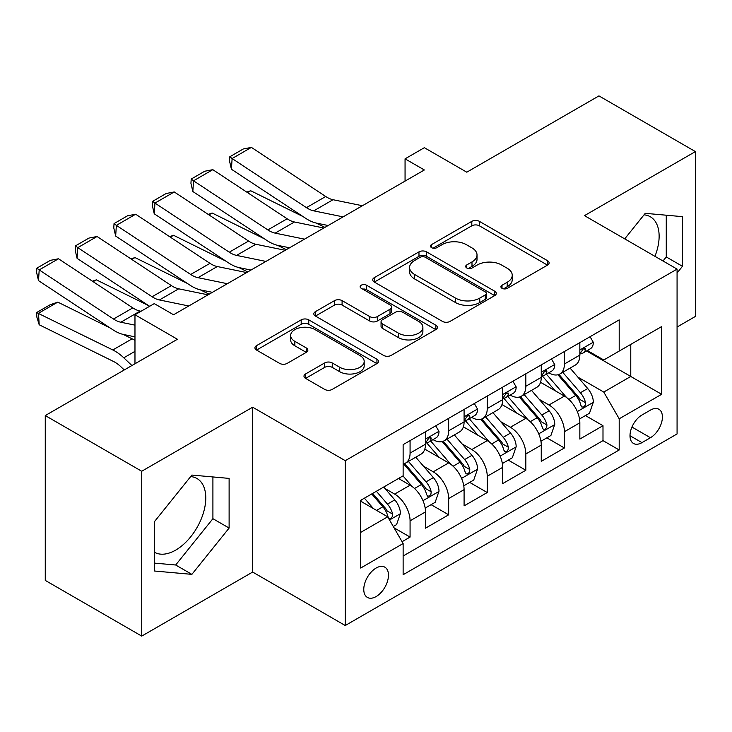 <?xml version="1.0" encoding="UTF-8"?>
<svg xmlns="http://www.w3.org/2000/svg" width="732" height="732" viewBox="0 0 732 732"><rect width="100%" height="100%" fill="white"/><g stroke="black" fill="none" stroke-linecap="round" stroke-linejoin="round"><path stroke-width="1.1" d="M502.015 288.317A3.751 2.169 0 0 0 507.313 288.317L547.554 265.085A5.353 3.093 0 0 0 549.119 262.898A5.353 3.093 0 0 0 547.554 260.711L479.387 221.357A5.353 3.093 0 0 0 471.811 221.357L431.569 244.589A3.751 2.169 0 0 0 430.471 246.117A3.751 2.169 0 0 0 431.569 247.654A3.751 2.169 0 0 0 436.867 247.654L442.082 244.644A17.138 9.891 0 0 1 466.321 244.644L471.994 247.919A17.138 9.891 0 0 1 477.017 254.919A17.138 9.891 0 0 1 471.994 261.919L466.787 264.92A3.751 2.169 0 0 0 465.689 266.457A3.751 2.169 0 0 0 466.787 267.985A3.751 2.169 0 0 0 472.094 267.985L477.301 264.975A17.138 9.891 0 0 1 501.539 264.975L507.221 268.26A17.138 9.891 0 0 1 512.235 275.259A17.138 9.891 0 0 1 507.221 282.25L502.015 285.26A3.751 2.169 0 0 0 500.917 286.788A3.751 2.169 0 0 0 502.015 288.317L502.015 285.26M154.653 552.358A42.557 24.577 120 0 0 175.68 550.116A42.557 24.577 120 0 0 203.487 512.61A42.557 24.577 120 0 0 196.963 478.499A42.557 24.577 120 0 0 190.677 476.578M376.12 596.562A17.458 10.083 120 0 0 387.53 581.171A17.458 10.083 120 0 0 384.849 567.181A17.458 10.083 120 0 0 376.12 568.041A17.458 10.083 120 0 0 364.71 583.431A17.458 10.083 120 0 0 367.391 597.422A17.458 10.083 120 0 0 376.12 596.562M644.032 214.833A42.557 24.577 -60 0 1 650.318 216.754A42.557 24.577 -60 0 1 654.948 256.328M305.546 373.979A5.353 3.093 0 0 0 303.981 376.166A5.353 3.093 0 0 0 305.546 378.353L324.669 389.397A5.353 3.093 0 0 0 332.246 389.397L376.934 363.594A5.353 3.093 0 0 0 378.508 361.407A5.353 3.093 0 0 0 376.934 359.22L308.767 319.857A5.353 3.093 0 0 0 301.191 319.857L256.502 345.66A5.353 3.093 0 0 0 254.937 347.846A5.353 3.093 0 0 0 256.502 350.033L279.606 363.374A5.353 3.093 0 0 0 287.182 363.374L306.305 352.33A5.353 3.093 0 0 0 307.87 350.143A5.353 3.093 0 0 0 306.305 347.956L294.85 341.341A14.329 8.272 0 0 1 290.65 335.494A14.329 8.272 0 0 1 299.498 327.854A14.329 8.272 0 0 1 315.108 329.647L359.988 355.56A14.329 8.272 0 0 1 364.188 361.407A14.329 8.272 0 0 1 355.34 369.047A14.329 8.272 0 0 1 339.73 367.254L332.246 362.935A5.353 3.093 0 0 0 324.669 362.935L305.546 373.979L305.546 378.353M677.073 327.021L695.4 316.434L695.4 151.588L598.941 95.901L466.796 172.194L424.35 147.69L405.061 158.835L424.35 169.97L173.557 314.76L154.26 303.624L134.972 314.76L134.972 363.767M141.724 471.252L141.724 636.099L252.65 572.058L252.65 407.212L141.724 471.252L45.265 415.566L177.419 339.264L134.972 314.76M252.65 407.212L345.257 460.675L677.073 269.102L677.073 433.939L345.257 625.521L345.257 460.675M695.4 151.588L584.475 215.638L677.073 269.102M442.457 321.394A5.353 3.093 0 0 0 450.034 321.394L494.722 295.591A5.353 3.093 0 0 0 496.287 293.404A5.353 3.093 0 0 0 494.722 291.217L426.555 251.863A5.353 3.093 0 0 0 418.978 251.863L374.29 277.657A5.353 3.093 0 0 0 372.716 279.844A5.353 3.093 0 0 0 374.29 282.03L442.457 321.394M362.715 289.131A3.751 2.169 0 0 1 366.522 289.662L366.522 285.205L435.833 325.218A5.353 3.093 0 0 1 437.397 327.405A5.353 3.093 0 0 1 435.833 329.592L391.144 355.395A5.353 3.093 0 0 1 383.568 355.395L315.391 316.032L315.391 311.658A5.353 3.093 0 0 0 313.827 313.845A5.353 3.093 0 0 0 315.391 316.032M315.391 311.658L334.524 300.623A5.353 3.093 0 0 1 342.091 300.623L369.742 316.581A5.353 3.093 0 0 0 377.319 316.581L390 309.252A5.353 3.093 0 0 0 391.574 307.074A5.353 3.093 0 0 0 390 304.887L361.224 288.262A3.751 2.169 0 0 1 360.126 286.734A3.751 2.169 0 0 1 362.441 284.739A3.751 2.169 0 0 1 366.522 285.205M141.724 636.099L45.265 580.412L45.265 415.566M402.069 541.707L410.076 537.078L394.063 527.836M384.95 488.491L394.639 494.091A21.823 12.6 60 0 1 410.076 520.818L425.512 511.906L425.512 528.175L448.661 514.806L431.102 504.668M423.535 466.22L433.225 471.811A21.823 12.6 60 0 1 448.661 498.547L464.088 489.635L464.088 505.894L487.238 492.526L469.688 482.397M462.121 443.94L471.811 449.54A21.823 12.6 60 0 1 487.238 476.267L502.674 467.355L502.674 483.614L525.823 470.255L508.273 460.117M500.706 421.669L510.387 427.259A21.823 12.6 60 0 1 525.823 453.986L541.259 445.083L541.259 461.343L564.409 447.975L564.409 431.715A21.823 12.6 -120 0 0 548.973 404.979L539.292 399.388M546.85 437.837L564.409 447.975M425.512 511.906A21.823 12.6 -120 0 0 410.076 485.179L398.501 478.49M464.088 489.635A21.823 12.6 -120 0 0 448.661 462.899L424.798 449.128M502.674 467.355A21.823 12.6 -120 0 0 487.238 440.627L463.383 426.848M541.259 445.083A21.823 12.6 -120 0 0 525.823 418.347L501.96 404.576M650.446 410.103L641.964 415.007A16.918 9.763 120 0 0 630.911 429.913A16.918 9.763 120 0 0 633.5 443.464A16.918 9.763 120 0 0 641.964 442.631L650.446 437.727A16.918 9.763 120 0 0 661.499 422.822A16.918 9.763 120 0 0 658.91 409.27A16.918 9.763 120 0 0 650.446 410.103M360.684 532.402L387.695 516.81L403.131 543.537L403.131 574.73L619.199 449.979L619.199 418.796L603.763 392.059L577.868 377.117M403.131 543.537L360.684 568.041L360.684 500.322L403.131 475.818L403.131 444.635L619.199 319.884L619.199 351.076L661.637 326.573L661.637 394.292L619.199 418.796M433.024 439.621L433.225 439.731A21.823 12.6 60 0 0 444.141 440.81L459.568 431.907A21.823 12.6 -120 0 0 464.088 421.916L464.088 409.435M471.609 417.341L471.811 417.46A21.823 12.6 60 0 0 482.717 418.539L498.153 409.627A21.823 12.6 -120 0 0 502.674 399.635L502.674 387.164M510.186 395.06L510.387 395.179A21.823 12.6 60 0 0 521.303 396.259L536.739 387.356A21.823 12.6 -120 0 0 541.259 377.364L541.259 364.884M403.131 556.018L602.994 440.627L602.994 425.704L579.845 439.063L579.845 422.803A21.823 12.6 -120 0 0 564.409 396.076L540.545 382.296M548.771 372.789L548.973 372.908A21.823 12.6 -120 0 0 559.889 373.988A21.823 12.6 -120 0 0 564.409 363.996L564.409 351.516M559.889 373.988L575.325 365.076A21.823 12.6 -120 0 0 579.845 355.084L579.845 342.613M410.076 440.627L410.076 453.099A21.823 12.6 60 0 1 405.555 463.091A21.823 12.6 60 0 1 403.131 463.969M405.555 463.091L420.992 454.179A21.823 12.6 -120 0 0 425.512 444.187L425.512 431.715M448.661 418.347L448.661 430.819A21.823 12.6 60 0 1 444.141 440.81M487.238 396.076L487.238 408.548A21.823 12.6 60 0 1 482.717 418.539M525.823 373.796L525.823 386.267A21.823 12.6 60 0 1 521.303 396.259M525.823 453.986L525.823 470.255M487.238 476.267L487.238 492.526M448.661 498.547L448.661 514.806M410.076 520.818L410.076 537.078M387.695 516.81L360.684 501.219M603.763 392.059L630.774 376.468L630.774 344.388L661.637 326.573M586.588 350.957L661.637 394.292M587.357 350.509L603.763 359.988L619.199 351.076M252.65 572.058L345.257 625.521M405.061 158.835L405.061 181.106M585.435 415.566L602.994 425.704M602.994 440.627L619.199 449.979M677.073 273.018L682.471 266.302L682.471 216.654L645.24 213.332L624.716 238.87M154.653 571.033L191.885 574.364L229.116 528.047L229.116 478.399L191.885 475.068L154.653 521.394L154.653 571.033M663.018 260.985L666.266 256.941L666.266 215.208M666.266 256.941L682.471 266.302M154.653 563.128L175.68 565.003L212.911 518.686L212.911 476.953M212.911 518.686L229.116 528.047M175.68 565.003L191.885 574.364M503.506 288.847L507.221 286.706A17.138 9.891 0 0 0 512.235 279.706L512.235 275.259M477.017 254.919L477.017 259.375A17.138 9.891 0 0 1 471.994 266.375L468.288 268.516M547.481 265.13L479.387 225.813A5.353 3.093 0 0 0 471.811 225.813L433.07 248.175M494.649 295.627L426.555 256.319A5.353 3.093 0 0 0 418.978 256.319L374.354 282.076M485.252 294.932A3.751 2.169 0 0 0 486.35 293.404A3.751 2.169 0 0 0 485.252 291.876L425.411 257.325A3.751 2.169 0 0 0 420.113 257.325L414.623 260.5A17.138 9.891 0 0 0 409.6 267.491A17.138 9.891 0 0 0 414.623 274.491L455.524 298.107A17.138 9.891 0 0 0 479.762 298.107L485.252 294.932L485.252 299.388A3.751 2.169 0 0 0 486.35 297.86L486.35 293.404M409.6 267.491L409.6 271.947A17.138 9.891 0 0 0 414.623 278.947L414.623 274.491M485.252 299.388L479.762 302.563A17.138 9.891 0 0 1 455.524 302.563L414.623 278.947M315.465 316.078L334.524 305.07L334.524 300.623M391.574 307.074L391.574 311.521A5.353 3.093 0 0 1 390 313.708L377.319 321.037A5.353 3.093 0 0 1 369.742 321.037L342.091 305.07A5.353 3.093 0 0 0 334.524 305.07M366.522 289.662L435.76 329.629M398.428 333.142A14.329 8.272 0 0 0 414.047 334.936A14.329 8.272 0 0 0 422.886 327.296A14.329 8.272 0 0 0 418.695 321.449L402.884 312.317A5.353 3.093 0 0 0 395.307 312.317L382.616 319.646A5.353 3.093 0 0 0 381.052 321.833A5.353 3.093 0 0 0 382.616 324.02L398.428 333.142L398.428 337.598A14.329 8.272 0 0 0 414.047 339.392A14.329 8.272 0 0 0 422.886 331.752L422.886 327.296M381.052 321.833L381.052 326.28A5.353 3.093 0 0 0 382.616 328.467L382.616 324.02M398.428 337.598L382.616 328.467M364.188 361.407L364.188 365.863A14.329 8.272 0 0 1 355.34 373.503A14.329 8.272 0 0 1 339.73 371.71L332.246 367.391A5.353 3.093 0 0 0 324.669 367.391L305.619 378.389M290.65 335.494L290.65 339.95A14.329 8.272 0 0 0 294.85 345.797L294.85 341.341M306.232 352.376L294.85 345.797M376.87 363.63L308.767 324.313A5.353 3.093 0 0 0 301.191 324.313L256.575 350.079M579.515 418.978L589.489 413.223L593.341 402.088A14.457 8.345 -120 0 0 587.714 388.509L570.082 368.095M246.766 192.095L250.71 190.741L303.094 216.608M316.096 223.031L324.907 227.377M566.55 397.485L546.401 374.153M555.085 390.687L543.391 377.154A34.651 20.002 -120 0 0 542.321 375.946M557.921 374.775L575.755 395.417A14.457 8.345 60 0 1 580.906 405.372L581.958 407.093L583.916 406.818L585.225 405.226L585.536 402.701A14.457 8.345 -120 0 0 580.385 392.745L562.752 372.332M558.973 374.436L578.134 396.616A7.366 4.255 60 0 1 579.982 399.498L585.536 402.701M250.71 190.741L247.508 192.589M343.107 216.873L313.744 210.853A27.285 15.756 60 0 1 306.433 207.65L232.117 158.533L231.422 169.238L305.738 218.356A40.928 23.625 -120 0 0 316.709 223.159L328.156 225.511M590.065 336.702L593.341 342.384A14.457 8.345 60 0 1 590.349 348.78L583.02 353.016A14.457 8.345 -120 0 0 585.536 349.686L585.234 348.405L583.422 348.761L580.906 352.357A14.457 8.345 60 0 1 579.845 354.416M362.404 205.738L333.042 199.717A27.285 15.756 60 0 1 325.731 196.505L251.405 147.388L232.117 158.533L229.793 156.767L243.298 148.971L251.405 147.388M580.32 353.693L580.385 353.693A14.457 8.345 -120 0 0 583.02 353.016M231.422 169.238L229.519 161.049L229.793 156.767M540.93 441.259L550.903 435.503L554.764 424.359A14.457 8.345 -120 0 0 549.128 410.789L531.505 390.376M208.181 214.375L212.124 213.012L264.508 238.879M277.519 245.302L286.331 249.658M527.973 419.756L507.825 396.433M516.499 412.967L504.806 399.425A34.651 20.002 -120 0 0 503.735 398.226M519.336 397.046L537.169 417.688A14.457 8.345 60 0 1 542.321 427.653L543.373 429.364L545.331 429.089L546.639 427.506L546.95 424.981A14.457 8.345 -120 0 0 541.799 415.017L524.167 394.612M520.388 396.707L539.548 418.896A7.366 4.255 60 0 1 541.406 421.778L546.95 424.981M212.124 213.012L208.922 214.86M502.353 463.53L512.318 457.775L516.179 446.639A14.457 8.345 -120 0 0 510.543 433.06L492.92 412.656M169.595 236.656L173.539 235.292L225.923 261.159M238.934 267.583L247.745 271.929M489.388 442.037L469.239 418.704M477.923 435.247L466.229 421.705A34.651 20.002 -120 0 0 465.149 420.497M480.75 419.326L498.584 439.969A14.457 8.345 60 0 1 503.744 449.933L504.796 451.644L506.745 451.37L508.054 449.777L508.374 447.252A14.457 8.345 -120 0 0 503.213 437.297L485.591 416.883M481.802 418.988L500.963 441.167A7.366 4.255 60 0 1 502.82 444.05L508.374 447.252M173.539 235.292L170.336 237.141M463.768 485.81L473.741 480.055L477.593 468.919A14.457 8.345 -120 0 0 471.966 455.341L454.334 434.927M131.01 258.927L134.963 257.563L187.346 283.43M200.348 289.854L209.16 294.209M450.802 464.308L430.654 440.984M439.337 457.518L427.644 443.976A34.651 20.002 -120 0 0 426.564 442.778M442.174 441.597L459.998 462.24A14.457 8.345 60 0 1 465.159 472.204L466.211 473.915L468.16 473.641L469.468 472.058L469.788 469.532A14.457 8.345 -120 0 0 464.628 459.568L447.005 439.163M443.217 441.259L462.377 463.447A7.366 4.255 60 0 1 464.234 466.33L469.788 469.532M134.963 257.563L131.751 259.412M425.182 508.09L435.156 502.326L439.008 491.19A14.457 8.345 -120 0 0 433.381 477.612L415.749 457.207M92.433 281.207L96.377 279.844L148.761 305.711M412.217 486.588L402.984 475.901M400.752 479.799L399.251 478.06M403.588 463.878L421.422 484.52A14.457 8.345 60 0 1 426.573 494.484L427.625 496.195L429.583 495.921L430.892 494.329L431.203 491.803A14.457 8.345 -120 0 0 426.051 481.848L408.419 461.435M404.64 463.539L423.791 485.719A7.366 4.255 60 0 1 425.649 488.601L431.203 491.803M96.377 279.844L93.165 281.692M304.521 239.154L275.159 233.124A27.285 15.756 60 0 1 267.848 229.921L193.532 180.804L192.836 191.51L267.153 240.627A40.928 23.625 -120 0 0 278.123 245.44L289.57 247.782M551.48 358.982L554.764 364.664A14.457 8.345 60 0 1 551.763 371.06L544.434 375.296A14.457 8.345 -120 0 0 546.95 371.966L546.648 370.676L544.846 371.042L542.321 374.638A14.457 8.345 60 0 1 541.259 376.696M323.818 228.009L294.456 221.988A27.285 15.756 60 0 1 287.145 218.786L212.82 169.668L193.532 180.804L191.217 179.038L204.713 171.242L212.82 169.668M541.744 375.974L541.799 375.974A14.457 8.345 -120 0 0 544.434 375.296M192.836 191.51L190.933 183.32L191.217 179.038M265.945 261.425L236.582 255.404A27.285 15.756 60 0 1 229.272 252.201L154.946 203.084L154.251 213.79L228.576 262.907A40.928 23.625 -120 0 0 239.538 267.711L250.985 270.062M512.903 381.262L516.179 386.935A14.457 8.345 60 0 1 513.187 393.34L505.858 397.567A14.457 8.345 -120 0 0 508.374 394.237L508.063 392.956L506.26 393.313L503.744 396.909A14.457 8.345 60 0 1 502.674 398.967M285.233 250.289L255.871 244.268A27.285 15.756 60 0 1 248.56 241.057L174.243 191.949L154.946 203.084L152.631 201.318L166.137 193.523L174.243 191.949M503.159 398.245L503.213 398.245A14.457 8.345 -120 0 0 505.858 397.567M154.251 213.79L152.347 205.601L152.631 201.318M227.359 283.705L197.997 277.675A27.285 15.756 60 0 1 190.686 274.473L116.361 225.355L115.665 236.07L189.991 285.178A40.928 23.625 -120 0 0 200.952 289.991L212.399 292.333M474.318 403.533L477.593 409.215A14.457 8.345 60 0 1 474.601 415.611L467.272 419.848A14.457 8.345 -120 0 0 469.788 416.517L469.487 415.227L467.675 415.593L465.159 419.189A14.457 8.345 60 0 1 464.088 421.248M246.647 272.56L217.285 266.54A27.285 15.756 60 0 1 209.974 263.337L135.658 214.22L116.361 225.355L114.046 223.589L127.551 215.794L135.658 214.22M464.573 420.525L464.628 420.525A14.457 8.345 -120 0 0 467.272 419.848M115.665 236.07L113.771 227.881L114.046 223.589M188.774 305.976L159.411 299.955A27.285 15.756 60 0 1 152.1 296.753L77.784 247.636L77.08 258.341L149.639 306.296M173.008 314.449L173.823 314.614M435.732 425.814L439.008 431.487A14.457 8.345 60 0 1 436.016 437.892L428.687 442.119A14.457 8.345 -120 0 0 431.203 438.788L430.901 437.507L429.089 437.864L426.573 441.46A14.457 8.345 60 0 1 425.512 443.519M208.062 294.84L178.7 288.82A27.285 15.756 60 0 1 171.389 285.608L97.072 236.5L77.784 247.636L75.46 245.87L88.965 238.074L97.072 236.5M425.987 442.796L426.051 442.796A14.457 8.345 -120 0 0 428.687 442.119M77.08 258.341L75.186 250.152L75.46 245.87M393.294 526.5L396.57 524.606L400.422 513.471A14.457 8.345 -120 0 0 394.795 499.892L383.696 487.036M57.791 302.115L38.503 313.259L39.199 324.77L36.874 317.176L36.6 312.564L50.105 304.768L57.791 302.115L110.175 327.982M123.177 334.405L132.117 338.815A40.928 23.625 60 0 1 134.972 340.398M373.338 508.52L364.408 498.181M36.6 312.564L112.82 349.96A40.928 23.625 60 0 1 123.79 357.811L131.916 365.533M124.257 369.962L120.826 366.705A27.285 15.756 -120 0 0 113.515 361.471L39.199 324.77M362.166 502.07L360.684 500.359M371.737 493.944L382.836 506.8A14.457 8.345 60 0 1 387.987 516.755L389.04 518.466L390.998 518.192L392.306 516.609L392.617 514.084A14.457 8.345 -120 0 0 387.466 504.119L376.367 491.273M372.634 493.432L385.215 507.999A7.366 4.255 60 0 1 387.072 510.881L392.617 514.084M134.972 325.136L120.826 322.236A27.285 15.756 60 0 1 113.515 319.024L39.199 269.907L38.503 280.621L112.82 329.739A40.928 23.625 -120 0 0 123.79 334.542L134.972 336.839M141.011 311.274L140.123 311.091A27.285 15.756 60 0 1 132.812 307.888L58.487 258.771L39.199 269.907L36.874 268.15L50.38 260.345L58.487 258.771M38.503 280.621L36.6 272.432L36.874 268.15M394.639 494.091L410.076 485.179M433.225 471.811L448.661 462.899M471.811 449.54L487.238 440.627M510.387 427.259L525.823 418.347M548.973 404.979L564.409 396.076M564.409 363.996L579.845 355.084M410.076 453.099L425.512 444.187M448.661 430.819L464.088 421.916M487.238 408.548L502.674 399.635M525.823 386.267L541.259 377.364M564.409 431.715L579.845 422.803M631.945 427.049L650.446 437.727M630.005 435.723L641.964 442.631M507.221 286.706L507.221 282.25M466.787 267.985L466.787 264.92M471.994 266.375L471.994 261.919M431.569 247.654L431.569 244.589M471.811 225.813L471.811 221.357M479.387 225.813L479.387 221.357M547.554 265.085L547.554 260.711M374.29 282.03L374.29 277.657M418.978 256.319L418.978 251.863M426.555 256.319L426.555 251.863M494.722 295.591L494.722 291.217M455.524 302.563L455.524 298.107M479.762 302.563L479.762 298.107M342.091 305.07L342.091 300.623M369.742 321.037L369.742 316.581M377.319 321.037L377.319 316.581M390 313.708L390 309.252M435.833 329.592L435.833 325.218M324.669 367.391L324.669 362.935M332.246 367.391L332.246 362.935M339.73 371.71L339.73 367.254M306.305 352.33L306.305 347.956M256.502 350.033L256.502 345.66M301.191 324.313L301.191 319.857M308.767 324.313L308.767 319.857M376.934 363.594L376.934 359.22M577.31 411.567L593.249 402.362M580.385 392.745L587.714 388.509M568.856 399.398L575.755 395.417M593.249 342.219L579.845 349.96M313.744 210.853L333.042 199.717M306.433 207.65L325.731 196.505M583.669 348.606L585.536 349.686M538.725 433.847L554.664 424.642M541.799 415.017L549.128 410.789M530.27 421.669L537.169 417.688M500.148 456.118L516.078 446.923M503.213 437.297L510.543 433.06M491.694 443.949L498.584 439.969M461.563 478.399L477.502 469.194M464.628 459.568L471.966 455.341M453.108 466.229L459.998 462.24M422.977 500.67L438.916 491.474M426.051 481.848L433.381 477.612M414.522 488.5L421.422 484.52M554.664 364.499L541.259 372.24M275.159 233.124L294.456 221.988M267.848 229.921L287.145 218.786M545.084 370.886L546.95 371.966M516.078 386.771L502.674 394.511M236.582 255.404L255.871 244.268M229.272 252.201L248.56 241.057M506.507 393.157L508.374 394.237M477.502 409.051L464.088 416.792M197.997 277.675L217.285 266.54M190.686 274.473L209.974 263.337M467.922 415.437L469.788 416.517M438.916 431.322L425.512 439.063M159.411 299.955L178.7 288.82M152.1 296.753L171.389 285.608M429.336 437.709L431.203 438.788M389.525 519.985L400.331 513.745M387.466 504.119L394.795 499.892M376.596 510.396L382.836 506.8M132.117 338.815L112.82 349.96M134.972 351.351L123.79 357.811M120.826 322.236L140.123 311.091M113.515 319.024L132.812 307.888"/></g></svg>
